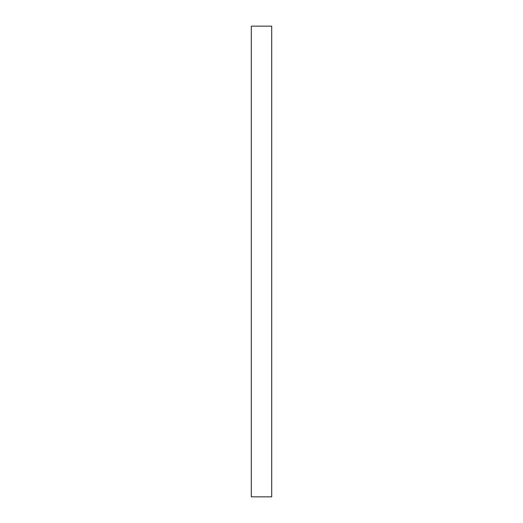 <?xml version="1.0" encoding="UTF-8"?>
<svg xmlns="http://www.w3.org/2000/svg" width="523" height="523" viewBox="0 0 523 523"><rect width="100%" height="100%" fill="white"/><g stroke="black" fill="none" stroke-linecap="round" stroke-linejoin="round"><path stroke-width="0.78" d="M271.699 261.5L271.699 496.85L251.302 496.85L251.302 26.15L271.699 26.15L271.699 261.5"/></g></svg>
